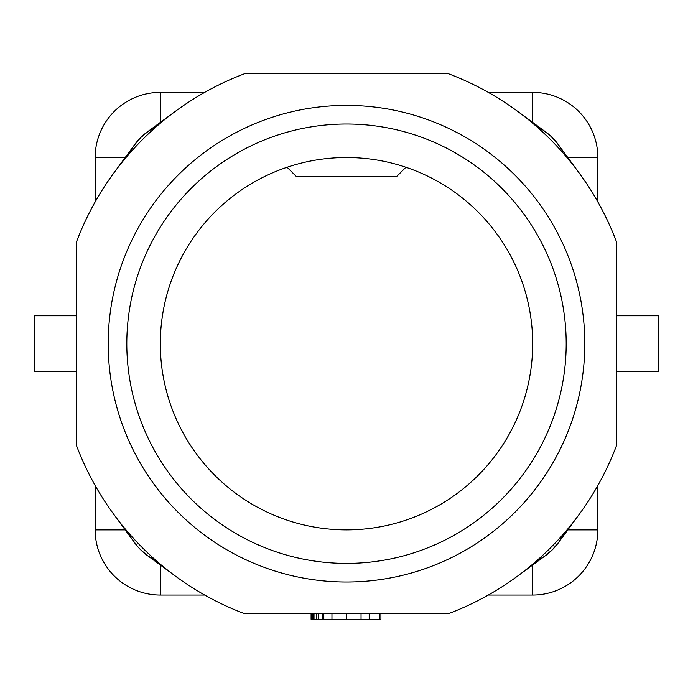 <?xml version="1.0" encoding="UTF-8"?>
<svg xmlns="http://www.w3.org/2000/svg" width="693" height="693" viewBox="0 0 693 693"><rect width="100%" height="100%" fill="white"/><g stroke="black" fill="none" stroke-linecap="round" stroke-linejoin="round"><path stroke-width="1.04" d="M448.475 613.669A288.574 288.574 0 0 0 616.458 445.686L616.458 241.736A288.574 288.574 0 0 0 448.475 73.744L244.525 73.744A288.574 288.574 0 0 0 76.542 241.736L76.542 445.686A288.574 288.574 0 0 0 244.525 613.669L448.475 613.669M584.805 343.711A238.305 238.305 0 0 0 346.5 105.397A238.305 238.305 0 0 0 108.195 343.711A238.305 238.305 0 0 0 346.5 582.016A238.305 238.305 0 0 0 584.805 343.711M566.19 343.711A219.69 219.69 0 0 0 346.5 124.012A219.69 219.69 0 0 0 126.81 343.711A219.69 219.69 0 0 0 346.5 563.4A219.69 219.69 0 0 0 566.19 343.711M160.317 343.711A186.183 186.183 0 0 0 346.5 529.885A186.183 186.183 0 0 0 532.683 343.711A186.183 186.183 0 0 0 346.5 157.528A186.183 186.183 0 0 0 160.317 343.711M287.084 167.264L296.491 176.672L396.509 176.672L405.916 167.264M115.549 516.744A288.574 288.574 0 0 0 173.467 574.653L148.986 556.696A59.581 59.581 0 0 1 133.515 541.224L115.549 516.744M564.059 533.298L559.286 541.519L552.46 549.679L544.291 556.496L536.087 561.269M519.533 574.653L544.014 556.696A59.581 59.581 0 0 0 559.485 541.224L577.451 516.744M128.941 154.123L133.714 145.902L140.54 137.734L148.709 130.916L156.913 126.143M173.467 112.76L148.986 130.726A59.581 59.581 0 0 0 133.515 146.197L115.549 170.677M577.451 170.677L559.485 146.197A59.581 59.581 0 0 0 544.014 130.726L519.533 112.76M76.542 315.783L34.65 315.783L34.65 371.63L76.542 371.63M379.755 613.669L379.755 619.256L380.916 619.256L380.916 613.669M369.187 613.669L369.187 619.256L379.755 619.256M125.364 529.885L95.158 529.885L95.158 485.498M95.158 201.914L95.158 157.528A65.159 65.159 0 0 1 160.317 92.368L204.712 92.368M95.158 529.885A65.159 65.159 0 0 0 160.317 595.053L204.712 595.053M488.288 92.368L532.683 92.368A65.159 65.159 0 0 1 597.842 157.528L597.842 201.914M597.842 485.498L597.842 529.885A65.159 65.159 0 0 1 532.683 595.053L488.288 595.053M536.087 126.143L543.052 130.085L550.251 135.637L556.557 142.282L561.399 149.177M561.997 150.199L562.855 151.741M616.458 371.63L658.35 371.63L658.35 315.783L616.458 315.783M313.427 613.669L313.427 619.256L369.187 619.256M318.659 613.669L318.659 619.256M322.15 613.669L322.15 619.256M379.175 613.669L379.175 619.256M314.007 613.669L314.007 619.256M316.337 613.669L316.337 619.256M156.913 561.269L147.47 555.621L140.532 549.67M138.02 546.994L132.874 540.263M131.003 537.222L130.145 535.672M323.813 613.669L323.813 619.256M331.956 613.669L331.956 619.256M346.5 613.669L346.5 619.256M361.044 613.669L361.044 619.256M311.096 613.669L311.096 619.256L313.427 619.256M312.266 613.669L312.266 619.256M567.636 529.885L597.842 529.885M532.683 564.838L532.683 595.053M125.364 157.528L95.158 157.528M160.317 122.574L160.317 92.368M532.683 122.574L532.683 92.368M567.636 157.528L597.842 157.528M160.317 564.838L160.317 595.053"/></g></svg>

